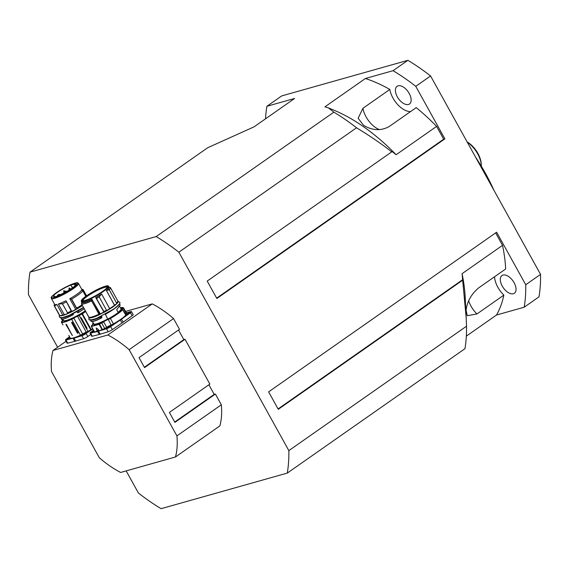 <?xml version="1.0" encoding="UTF-8"?>
<svg xmlns="http://www.w3.org/2000/svg" width="569" height="569" viewBox="0 0 569 569"><rect width="100%" height="100%" fill="white"/><g stroke="black" fill="none" stroke-linecap="round" stroke-linejoin="round"><path stroke-width="0.85" d="M410.562 111.588A18.734 10.278 55 0 1 389.85 89.44A151.333 83.017 -125 0 0 365.398 78.501L324.927 106.837L328.413 107.868L333.861 112.164L156.183 236.569A178.716 98.046 55 0 1 178.865 252.202L288.846 450.62A178.716 98.046 55 0 1 287.288 473.088L161.112 508.679A178.716 98.046 55 0 1 138.431 493.039L126.154 470.89M436.601 126.396L443.692 139.185L444.88 138.85L216.86 298.512L207.201 281.079L391.728 151.88L391.835 151.304L396.131 154.732L436.601 126.396A151.333 83.017 -125 0 0 416.224 107.619L389.331 126.446C381.18 131.026 372.603 130.678 363.605 125.386L358.15 118.281L362.958 108.266L389.85 89.44M466.338 336.137L496.502 315.02A151.333 83.017 -125 0 0 503.857 295.112A18.734 10.278 55 0 1 494.546 276.769M503.857 295.112L476.964 313.939L467.305 315.703L466.075 310.24C467.22 301.371 471.452 293.896 478.778 287.807L505.67 268.981A151.333 83.017 -125 0 0 502.534 245.346L462.064 273.682L466.175 317.68L466.516 326.208L288.846 450.62M57.611 347.232L28.45 294.628A178.716 98.046 55 0 1 30.008 272.153L207.678 147.748L254.123 126.809L294.593 98.473L266.904 106.282A178.716 98.046 -125 0 0 265.531 118.821M444.88 138.85L415.761 86.332A178.716 98.046 -125 0 0 393.079 70.691L365.398 78.501M410.391 103.032A10.811 5.932 55 0 1 409.474 103.999A10.811 5.932 55 0 1 398.414 98.551A10.811 5.932 55 0 1 397.07 86.296A10.811 5.932 55 0 1 409.211 93.472A10.811 5.932 55 0 1 410.391 103.032M496.502 315.02L524.191 307.21A178.716 98.046 -125 0 0 525.742 284.742L496.63 232.216L268.611 391.87L278.277 409.303L462.796 280.097M495.642 232.906L502.534 245.346M504.81 289.678A10.811 5.932 55 0 1 501.972 275.545A10.811 5.932 55 0 1 513.032 281.001A10.811 5.932 55 0 1 514.376 293.255A10.811 5.932 55 0 1 513.352 293.732A10.811 5.932 55 0 1 504.81 289.678M176.916 435.89A86.474 47.44 55 0 1 175.451 456.992L120.628 472.455A86.474 47.44 55 0 1 99.333 457.768L51.544 371.557A86.474 47.44 55 0 1 53.002 350.454L107.833 334.992A86.474 47.44 55 0 1 129.127 349.679L176.916 435.89L221.334 404.787L215.381 394.047L174.911 422.383L169.391 412.425L209.861 384.089L185.017 339.273L183.83 339.608L178.51 330.006M185.017 339.273L144.547 367.61L139.028 357.652L179.498 329.316L173.545 318.576L129.127 349.679M53.002 350.454L66.089 341.293M125.507 311.435L152.25 303.896L107.833 334.992M174.711 422.027L214.193 394.381L208.873 384.779M144.348 367.254L183.83 339.608M215.381 394.047L214.193 394.381M175.451 456.992L219.869 425.889A86.474 47.44 55 0 0 221.334 404.787M152.25 303.896A86.474 47.44 55 0 1 173.545 318.576M30.008 272.153L156.183 236.569M467.305 142.236A20.178 11.067 55 0 1 481.296 165.287L481.239 164.007A18.734 10.278 -125 0 0 467.113 141.894M481.296 165.287A20.178 11.067 55 0 1 481.317 166.205M415.761 86.332L430.569 75.962A178.716 98.046 -125 0 0 407.888 60.321L393.079 70.691M266.904 106.282L281.712 95.912L407.888 60.321M493.942 190.288A129.711 71.161 -125 0 0 475.599 157.193M430.569 75.962L540.55 274.372L525.742 284.742M524.191 307.21L538.992 296.847A178.716 98.046 -125 0 0 540.55 274.372M287.288 473.088L464.965 348.683A178.716 98.046 -125 0 0 466.516 326.208M178.865 252.202L356.535 127.797C369.871 135.856 381.6 143.879 391.728 151.88M216.661 298.149L443.692 139.185M278.077 408.94L462.91 279.521M466.175 317.68L465.2 297.381A151.333 83.017 -125 0 0 462.064 273.682M396.131 154.732A151.333 83.017 -125 0 0 334.202 110.294L328.413 107.868M356.535 127.797A178.716 98.046 -125 0 0 333.861 112.164M93.686 323.74A15.854 2.496 -29 0 0 107.676 319.365L107.662 319.501A4.218 0.661 -29 0 0 103.451 321.769L103.594 321.876A4.068 0.64 151 0 1 107.662 319.686M110.308 318.306A2.738 0.434 151 0 1 108.195 319.301A4.218 0.661 -29 0 0 108.074 319.344L108.053 319.536A4.068 0.64 151 0 1 108.181 319.494A2.881 0.455 -29 0 0 110.4 318.441A18.229 2.866 -29 0 0 122.783 309.614L122.598 309.543A18.087 2.845 151 0 1 110.308 318.306L113.437 323.917A2.881 0.455 151 0 1 111.211 324.97A4.068 0.64 -29 0 0 106.631 327.353A2.881 0.455 151 0 1 104.746 328.448A36.032 5.669 -29 0 0 102.527 329.586L102.584 329.743A35.89 5.647 151 0 1 104.796 328.612A3.03 0.477 -29 0 0 106.773 327.459A3.926 0.619 151 0 1 111.197 325.162A3.03 0.477 -29 0 0 113.53 324.06L113.437 323.917A18.229 2.866 151 0 0 125.82 315.091L125.678 315.041M118.295 312.658L118.537 312.737A16.935 2.667 -29 0 1 108.074 319.344L107.783 319.408M107.676 319.365L107.797 318.925M122.541 309.486L121.645 309.65A4.068 0.64 151 0 1 123.238 308.121L126.275 313.597L126.795 313.462L123.516 307.836L123.103 308.014A4.218 0.661 -29 0 0 122.477 309.5L122.598 309.543M125.493 314.387A3.926 0.619 151 0 1 126.795 313.462L126.795 313.462A18.379 2.888 -29 0 0 126.474 313.17M108.124 331.777L106.495 328.598L102.292 330.063L106.467 328.79A3.606 0.569 -29 0 0 110.699 326.606L120.344 320.006A18.521 2.916 -29 0 0 121.524 319.173L130.472 312.765A3.606 0.569 -29 0 0 131.531 311.656L133.189 314.643A3.606 0.569 151 0 1 132.129 315.752L123.181 322.161A18.521 2.916 151 0 1 122.001 322.993L112.356 329.6A3.606 0.569 151 0 1 108.124 331.777L100.236 334.181A18.521 2.916 151 0 1 99.283 334.451L92.263 336.243A3.606 0.569 151 0 1 91.673 336.243L90.016 333.256A3.606 0.569 -29 0 0 90.606 333.256L90.642 333.064A3.457 0.548 151 0 1 91.09 331.997L93.494 330.276L90.016 333.256M126.617 314.152L130.017 312.331L126.617 314.152M108.956 326.514L110.471 326.016L107.072 327.908L108.956 326.514M93.999 331.194L91.396 332.324L93.736 330.717M92.263 336.243L90.606 333.256L94.354 332.111L90.642 333.064M102.584 329.743L94.34 332.068A35.89 5.647 151 0 0 94.404 331.919L94.34 332.068M94.326 332.31L91.381 326.442M103.451 321.769A2.738 0.434 151 0 1 101.666 322.815A36.174 5.69 -29 0 0 99.433 323.953L102.527 329.586L102.292 330.063M96.189 327.943L98.522 329.686L96.189 327.943L96.936 330.61A101.033 15.896 -29 0 0 98.487 330.169L98.423 329.757L98.487 330.169M116.823 309.536L116.759 309.941L116.823 309.536A16.643 2.617 -29 0 0 116.865 309.5L120.187 305.105L119.447 303.761M105.315 314.444L105.429 314.06M93.721 321.293L101.403 318.043A18.201 5.285 -45.4 0 1 101.858 317.438L101.424 316.122M118.43 312.73L118.203 312.545A16.643 2.617 151 0 1 107.776 319.131L105.407 314.266A16.643 2.617 -29 0 0 119.376 303.91M105.293 314.65L105.421 314.131M100.727 317.794L100.727 317.794A19.666 5.569 135.1 0 0 100.286 318.384L100.428 318.434A19.538 5.59 -45.1 0 1 100.869 317.843A556.155 481.858 76.7 0 0 101.602 317.331L101.858 317.438M101.936 316.855L101.737 316.969A546.859 473.493 -103 0 1 100.855 317.587L100.329 316.798L100.749 317.651M100.286 318.384L100.343 318.505C95.023 321.08 92.014 322.054 91.332 321.421M100.229 318.434C94.859 321.03 91.829 322.004 91.14 321.371L90.457 319.55M100.805 316.478L101.446 316.449L101.602 317.331A18.45 5.242 134.8 0 0 101.133 317.943L101.403 318.043M101.133 317.943L101.133 317.943A591.184 513.338 -104.7 0 1 100.428 318.434M116.617 303.078L109.262 289.813A16.572 2.61 -29 0 0 110.464 287.708L117.819 300.973A16.572 2.61 -29 0 1 116.617 303.078L116.901 303.69L115.287 304.863M109.248 289.827L116.602 303.092M108.971 287.103L109.995 287.381A16.529 2.603 151 0 1 109.163 289.756L106.83 290.396L109.191 289.806M108.985 287.125A15.648 2.461 -29 0 1 106.83 290.396L106.375 290.489L106.865 290.439M96.31 298.227L96.41 298.348A16.529 2.603 151 0 0 99.155 296.805L101.595 294.017L109.696 308.633L106.581 310.66L106.282 310.34L106.488 310.717A16.643 2.617 151 0 1 104.184 312.011L104.312 312.217A16.359 2.575 -29 0 0 106.574 310.944L104.312 312.217L103.828 311.705A16.572 2.61 -29 0 0 106.474 310.219L99.155 296.805M103.878 312.004L95.706 297.473A15.562 2.447 -29 0 0 101.623 294.002L101.595 294.017M96.09 297.729L95.706 297.473M89.034 317.545L88.771 317.097A16.643 2.617 -29 0 0 98.8 314.273L98.956 314.188A16.572 2.61 -29 0 1 88.828 317.047L81.474 303.782A16.572 2.61 -29 0 0 91.602 300.916L98.956 314.188M91.652 300.887L99.006 314.159M99.262 314.778L100.009 313.996L99.226 314.522L91.581 300.845M91.652 300.83A76.516 66.253 -103 0 1 92.064 299.522L91.993 299.5A76.765 66.665 76.8 0 0 91.581 300.809A16.529 2.603 151 0 1 81.459 303.668A76.239 58.216 -107.5 0 1 81.765 302.374L81.474 303.782L88.992 317.488C88.088 318.804 91.495 317.915 99.212 314.813L100.03 314.266A1.145 1.117 -77.7 0 1 100.059 314.244L100.457 314.067A15.406 2.425 -29 0 0 103.821 312.338L104.227 312.111M103.821 312.338L103.7 312.146A15.562 2.447 151 0 1 100.293 313.889L91.993 299.5M81.246 301.264A15.562 2.447 -29 0 0 81.289 301.371L81.787 302.26A15.562 2.447 151 0 0 92.135 299.173L92 299.479A15.648 2.461 -29 0 1 81.765 302.374L81.815 302.466M100.457 314.067L100.066 313.96A1.003 0.868 77 0 0 100.009 313.996M84.418 300.61A14.41 2.269 -29 0 1 82.498 300.788A14.41 2.269 -29 0 1 93.665 291.591A14.41 2.269 -29 0 1 107.385 286.989A14.41 2.269 -29 0 1 98.899 293.796A14.41 2.269 -29 0 1 85.407 300.332L84.418 300.61L84.866 300.887M116.695 303.028L116.958 303.355L115.265 304.884L116.937 303.661C118.217 302.118 118.601 301.335 118.089 301.314A16.643 2.617 151 0 1 116.958 303.355L116.908 303.682M114.895 305.176L114.547 305.475A15.406 2.425 -29 0 1 109.781 308.846L101.623 294.002M115.265 304.6L114.561 305.176M106.616 310.916L108.608 309.294M108.608 309.579L109.732 308.882M100.03 314.266L92.064 299.522M103.978 311.641A16.643 2.617 -29 0 0 106.282 310.34M108.515 286.278C107.221 286.499 110.969 283.874 99.653 288.398C91.332 292.075 81.801 298.846 81.673 299.955L81.289 301.371A15.562 2.447 -29 0 0 96.09 295.965A15.562 2.447 -29 0 0 108.515 286.278L109.013 287.167A15.562 2.447 151 0 1 106.375 290.489L114.597 305.425M116.752 302.978A16.643 2.617 -29 0 0 117.883 300.937A16.643 2.617 -29 0 0 117.698 300.759M107.171 287.43A13.834 2.176 -29 0 0 107.143 287.366A13.834 2.176 -29 0 0 93.985 292.167A13.834 2.176 -29 0 0 82.939 300.781A13.834 2.176 -29 0 0 82.982 300.837M70.876 285.233A12.105 1.906 151 0 1 74.333 284.258L75.208 283.711A13.187 2.077 151 0 1 76.132 283.959A13.187 2.077 151 0 1 63.486 293.298L63.579 293.056A12.105 1.906 151 0 1 58.422 295.432L57.874 295.88A13.187 2.077 151 0 1 53.941 296.99L54.816 296.449A12.105 1.906 151 0 1 54.012 296.221A12.105 1.906 151 0 1 54.048 295.745L53.109 296.229A13.187 2.077 151 0 1 71.438 284.777L70.876 285.233L72.178 287.58M75.208 283.711L75.848 284.877M74.333 284.258L75.129 285.688M54.048 295.745L54.432 296.435M54.816 296.449L55.022 296.819M58.771 294.6L57.497 295.147L58.771 294.6M62.796 315.119A15.491 2.44 -29 0 0 64.283 314.7L67.391 313.697A16.316 2.568 151 0 1 60.3 315.695L62.796 315.119L56.879 304.436A15.491 2.44 151 0 1 54.638 304.337L51.395 298.483C51.743 297.708 47.718 297.914 63.23 288.447C80.158 279.863 77.334 283.405 78.494 283.462A15.491 2.44 151 0 1 73.458 288.575A15.491 2.44 151 0 1 62.746 294.891A15.491 2.44 151 0 1 51.395 298.483M71.914 311.428A15.491 2.44 -29 0 0 75.705 309.408L76.659 309.017A16.316 2.568 151 0 1 71.9 311.584L65.99 300.745A15.491 2.44 151 0 1 58.358 304.017L62.405 303.789L67.54 312.794M82.754 290.823L81.609 290.069A15.491 2.44 151 0 1 69.788 298.725L75.713 309.408M81.851 305.916A16.316 2.568 151 0 1 76.701 309.088A16.316 2.568 151 0 1 68.657 313.227M67.974 313.533A16.316 2.568 151 0 1 60.222 315.738M76.659 309.017L77.135 308.832L76.723 308.085L76.95 308.924M65.99 300.745A2376.599 255.645 -118 0 0 66.338 301.534L71.616 311.812L71.9 311.584L71.203 311.065A16.643 2.617 151 0 1 67.619 312.758M67.391 313.697L67.953 313.54M59.866 315.816L59.418 315.077L59.83 315.823L60.3 315.695M71.616 311.812A16.643 2.617 151 0 1 68.031 313.505M76.723 308.085A16.643 2.617 151 0 0 82.021 304.778A16.572 2.61 151 0 1 76.644 308.113L76.538 308.178M85.812 296.328L82.811 290.915A16.572 2.61 151 0 1 71.637 299.095L69.795 298.732M82.434 305.525A16.643 2.617 151 0 1 77.135 308.832M83.138 289.635L86.559 295.809L83.138 289.635A16.572 2.61 151 0 0 82.896 289.486L81.644 289.144M60.911 317.36A16.316 2.568 -29 0 0 77.825 310.902M83.515 307.459A16.316 2.568 151 0 1 77.868 310.98L77.818 311.03A16.316 2.568 151 0 1 72.96 313.647L72.889 313.661A16.316 2.568 151 0 1 62.448 317.701M77.107 311.328L78.159 310.951L78.828 312.168L78.202 310.93A16.643 2.617 -29 0 0 83.579 307.573M83.536 307.502A16.572 2.61 151 0 1 78.152 310.859L77.868 310.98M77.811 312.744L77.811 312.744A566.788 451.935 50.3 0 1 78.97 312.232L84.226 308.747L78.878 312.146M73.237 314.23L72.882 313.711A16.572 2.61 151 0 1 61.118 317.815M60.826 317.794A16.643 2.617 -29 0 0 72.91 313.789L72.889 313.661M73.003 313.818L73.344 314.244M73.273 314.294L73.252 313.882M61.509 318.754C61.786 319.927 65.549 318.661 72.789 314.963L73.33 314.593M72.74 314.92C65.471 318.633 61.687 319.906 61.409 318.725M72.789 314.963C64.83 318.761 61.047 320.098 61.438 318.981L60.776 317.787M62.754 320.546L61.971 319.23M63.429 320.198L62.882 320.418L63.479 320.283M62.825 320.688L62.882 320.418A3.883 0.612 -29 0 1 62.554 320.774L62.519 320.795M84.198 308.697L79.006 312.153M77.576 312.772L77.555 312.737A560.166 445.463 -131.1 0 1 78.828 312.168L79.027 312.21M77.555 312.737L76.893 311.549M62.412 321.172L62.562 320.774L62.412 321.172M59.83 315.823A16.643 2.617 151 0 1 59.56 315.603L59.148 314.856A16.643 2.617 151 0 1 59.098 314.607M66.338 301.534L71.203 311.051A16.572 2.61 151 0 1 67.498 312.801L67.419 312.829M66.196 302.025A16.572 2.61 151 0 1 62.49 303.775L62.405 303.789M59.453 315.07L54.539 306.008L56.879 304.436M54.539 306.008L54.51 306.03A16.572 2.61 151 0 1 54.211 305.795A16.572 2.61 151 0 1 54.19 305.325L54.546 304.166M59.553 315.048L59.517 315.055A16.572 2.61 151 0 1 59.212 314.821L54.211 305.795M80.506 317.851L81.253 317.801L87.085 328.32L86.367 328.697L79.205 315.503A36.032 5.669 151 0 1 81.993 314.045L90.791 329.92A36.032 5.669 -29 0 0 88.003 331.371A2.881 0.455 151 0 1 86.346 332.118A3.606 0.569 -29 0 0 82.626 334.017A2.881 0.455 151 0 1 80.514 335.184A18.229 2.866 151 0 1 70.236 338.078L70.179 338.278A18.379 2.888 -29 0 0 73.124 338.185A18.379 2.888 151 0 0 74.062 337.922L81.95 335.518A3.457 0.548 151 0 0 86.019 333.427L92.704 328.861M92.633 328.726L91.239 329.671L82.434 313.789A100.884 15.868 -29 0 0 85.755 311.513M70.229 338.093L70.236 338.078A2.881 0.455 151 0 1 70.222 338.064L68.806 335.411M61.416 322.154A2.881 0.455 -29 0 0 61.424 322.189A2.881 0.455 -29 0 0 61.438 322.21L62.974 324.892M66.502 324.543L72.299 335.504L66.025 324.679L66.054 324.238L66.502 324.543M72.334 335.063L72.299 335.504M66.011 324.259L66.025 324.679L66.054 324.238M72 322.139L78.109 333.157L77.427 333.149L71.594 322.63L72.171 322.36L71.594 322.63M66.096 339.985L73.124 338.185L66.096 339.985A3.457 0.548 151 0 1 66.545 338.918L65.471 340.177L67.128 343.164A3.606 0.569 -29 0 0 67.725 343.171L74.745 341.372A18.521 2.916 -29 0 0 75.691 341.101L83.579 338.697A3.606 0.569 -29 0 0 87.818 336.521L90.72 334.529M84.418 333.434L85.933 332.943L82.526 334.828L84.418 333.434M70.023 337.694L66.85 339.245L69.845 337.381M77.427 333.149L78.109 333.157M66.025 324.679L72.341 335.482M58.863 295.119L59.681 294.486L58.863 295.119M65.414 291.442L64.404 291.819L65.414 291.442M379.466 129.625A18.734 10.278 55 0 1 362.958 108.266M476.964 313.939A18.734 10.278 55 0 1 468.671 300.823M93.842 317.047A15.242 2.397 -29 0 0 94.938 316.684M114.277 305.966A15.242 2.397 -29 0 0 116.375 304.074M125.777 315.013L122.477 309.5M126.055 315.027L122.705 309.543M108.195 319.301L111.197 325.162M123.324 307.793A18.087 2.845 151 0 0 120.443 307.793L123.103 308.014M101.666 322.815L101.709 322.972A2.881 0.455 -29 0 0 103.594 321.876L106.773 327.459M99.433 323.953L99.084 324.287L99.49 324.11A36.032 5.669 151 0 1 101.709 322.972L104.796 328.612M99.106 324.095A100.741 15.847 151 0 1 91.502 326.236L91.467 326.428A100.884 15.868 -29 0 0 99.084 324.287L102.121 329.764A100.884 15.868 151 0 1 94.504 331.905L91.353 326.279L94.404 331.997M91.502 326.236L91.616 325.646A2.738 0.434 151 0 1 92.406 324.885L92.377 324.906A4.218 0.661 -29 0 0 93.053 323.576L93.017 323.768A4.068 0.64 151 0 1 93.551 323.797L91.545 325.738M91.417 326.208A36.174 5.69 -29 0 0 91.616 325.646M93.053 323.576A2.738 0.434 151 0 1 92.875 323.22L92.811 323.284M92.875 323.22A18.087 2.845 151 0 1 93.216 322.886L92.64 323.74A2.881 0.455 -29 0 0 93.017 323.768L93.252 324.188M118.295 312.63A15.854 2.496 -29 0 0 120.913 308.647M125.408 314.23A4.068 0.64 -29 0 1 126.275 313.597L126.56 313.327L123.523 307.85M113.53 324.06A18.379 2.888 -29 0 0 120.201 319.899A18.379 2.888 -29 0 0 121.375 319.074A18.379 2.888 -29 0 0 126.162 314.984A3.926 0.619 151 0 1 126.005 315.041M126.24 312.758L130.842 311.577M112.356 329.6L110.557 326.506A3.457 0.548 151 0 1 106.495 328.598M122.001 322.993L120.201 319.899L110.557 326.506M123.181 322.161L121.375 319.074L130.322 312.666L132.129 315.752M130.77 311.599A3.457 0.548 151 0 1 130.322 312.666M98.601 331.002L102.107 330.105M97.655 331.272L98.579 331.194L100.236 334.181M94.482 332.26L97.626 331.457L99.283 334.451M119.775 306.584L121.005 308.811A15.562 2.447 151 0 1 118.11 312.331M107.697 318.981A15.562 2.447 151 0 1 93.778 323.903L92.498 321.592M118.203 312.545L116.737 309.806M101.652 316.328L100.45 317.111A16.643 2.617 -29 0 1 90.357 319.956L91.14 321.371C91.381 322.161 96.424 320.688 100.336 318.512L100.941 318.092M100.67 316.563L100.329 316.798A16.359 2.575 151 0 1 91.908 319.828M109.995 287.381L110.464 287.708A16.572 2.61 -29 0 0 110.301 287.544M103.828 311.705L96.474 298.441A16.572 2.61 -29 0 0 99.12 296.947M96.431 298.462L103.786 311.727M96.296 298.348L104.312 312.217M98.8 314.273L99.006 314.643A16.643 2.617 151 0 1 88.977 317.474M109.781 308.846L109.725 308.611A15.562 2.447 151 0 0 114.533 305.204L106.431 290.517M89.568 317.758A16.359 2.575 -29 0 0 99.191 314.821M81.765 299.877A15.278 2.404 -29 0 0 84.304 300.901A15.278 2.404 -29 0 0 105.201 289.699A15.278 2.404 -29 0 0 100.77 287.907A15.278 2.404 -29 0 0 81.765 299.877M70.556 289.18L70.279 288.689L69.02 289.386L69.34 289.962M65.044 291.3L63.984 290.581M64.432 291.769L63.785 292.004L64.276 292.886M72.711 288.063A14.773 2.326 151 0 1 51.779 297.63A14.773 2.326 151 0 1 69.304 285.361A14.773 2.326 151 0 1 72.711 288.063M58.358 304.017L64.283 314.7M71.424 299.116L76.459 308.206M82.725 289.543L86.296 295.987M85.336 310.752A15.491 2.44 151 0 1 71.602 318.441A15.491 2.44 151 0 1 63.572 320.454L62.853 319.152M63.493 320.311A15.562 2.447 -29 0 0 71.004 318.796A15.562 2.447 -29 0 0 85.378 310.823M85.592 311.215A100.599 15.825 151 0 1 82.149 313.576L81.886 313.732A36.316 5.711 -29 0 0 79.077 315.198A2.596 0.405 151 0 1 77.583 315.866A3.891 0.612 -29 0 0 73.565 317.922A2.596 0.405 151 0 1 71.666 318.967A17.945 2.824 151 0 1 61.552 321.819A2.596 0.405 151 0 1 62.106 321.151A3.891 0.612 -29 0 0 62.562 320.774M67.498 312.801L62.49 303.775M76.644 308.113L71.637 299.095M54.51 306.03L59.517 315.055M68.778 335.461L70.222 338.064A2.881 0.455 151 0 1 70.215 338.043M74.745 341.372L73.088 338.384A18.521 2.916 -29 0 0 74.034 338.114L74.062 337.922A18.379 2.888 -29 0 0 80.542 335.354A3.03 0.477 -29 0 0 82.754 334.131A3.457 0.548 151 0 1 86.324 332.31A3.03 0.477 -29 0 0 88.067 331.528A35.89 5.647 151 0 1 90.848 330.077M61.552 321.819L61.438 322.21A18.229 2.866 -29 0 0 71.715 319.309L80.542 335.354M71.666 318.967L71.715 319.309A2.881 0.455 -29 0 0 73.828 318.149L82.754 334.131M73.565 317.922L73.828 318.149A3.606 0.569 151 0 1 77.548 316.25L86.324 332.31M86.63 328.896L88.067 331.528M62.391 320.909L62.142 320.468A2.881 0.455 -29 0 0 62.455 320.511L62.49 320.162M77.583 315.866L77.548 316.25A2.881 0.455 -29 0 0 79.205 315.503L79.077 315.198M86.019 333.427L92.783 328.996M81.95 335.518L81.922 335.71A3.606 0.569 -29 0 0 86.161 333.534L87.818 336.521M75.691 341.101L74.034 338.114L81.922 335.71L83.579 338.697M66.545 338.918L69.518 336.791L66.523 338.939M65.471 340.177A3.606 0.569 -29 0 0 66.068 340.184L67.725 343.171M62.256 320.006L62.142 320.468M80.535 318.178L81.253 317.801M72.263 322.339L78.088 332.858M86.367 328.697L87.085 328.32M88.992 317.495L88.999 319.067C88.351 320.489 91.012 320.205 96.958 318.213L113.807 308.988C119.156 304.849 121.033 302.58 119.44 302.189L118.11 301.357M92.292 317.538L105.379 311.684L112.562 307.217L116.823 303.746M126.24 312.751L131.531 311.656M93.01 324.408L92.64 323.74M96.026 297.758L103.921 312.104M108.971 309.344L106.595 310.93M118.089 301.314L117.883 300.937M90.357 319.956L90.443 319.558M57.711 296.677L57.497 295.147M59.51 294.514L59.041 294.287M70.279 288.689L69.219 287.971M69.02 289.386L68.97 288.106M63.785 292.004L63.735 290.716M72.348 288.447L72.299 287.167M73.607 287.75L72.547 287.032M78.494 283.462L82.469 290.631M83.479 307.402L69.283 315.297L61.921 317.779L59.837 317.41L59.268 316.378L59.446 315.382M62.818 320.667L61.424 322.189L62.803 324.671M78.999 312.225L77.775 312.765M82.811 290.88L85.827 296.321M58.081 295.709L58.138 295.347M60.143 294.706L59.681 294.486M64.617 293.355L64.404 291.819M67.135 291.954L65.947 290.965"/></g></svg>
